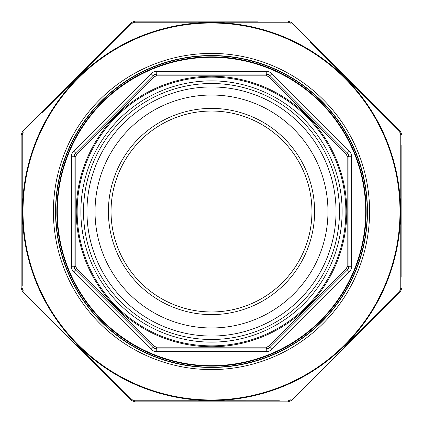 <?xml version="1.0" encoding="UTF-8"?>
<svg xmlns="http://www.w3.org/2000/svg" width="423" height="423" viewBox="0 0 423 423"><rect width="100%" height="100%" fill="white"/><g stroke="black" fill="none" stroke-linecap="round" stroke-linejoin="round"><path stroke-width="0.63" d="M211.5 111.038A100.463 100.463 0 0 0 124.499 261.731A100.463 100.463 0 0 0 298.501 261.731A100.463 100.463 0 0 0 211.5 111.038A100.463 100.463 0 0 0 124.499 261.731A100.463 100.463 0 0 0 298.501 261.731A100.463 100.463 0 0 0 211.5 111.038M365.694 211.5A154.194 154.194 0 0 1 134.403 345.036A154.194 154.194 0 0 1 134.403 77.964A154.194 154.194 0 0 1 365.694 211.5M266.596 347.167A2.644 0.36 -90 0 1 266.252 348.975L156.748 348.975L153.01 347.426L75.574 269.99L74.025 266.252L74.025 156.748L75.574 153.01L153.01 75.574L156.748 74.025L266.252 74.025L269.99 75.574L347.426 153.01L348.975 156.748L348.975 266.252L347.426 269.99L269.99 347.426L266.252 348.975A5.288 5.288 0 0 0 269.99 347.426A2.644 0.36 -135 0 1 268.473 346.389L346.389 268.473L347.167 266.596L347.167 156.404L346.389 154.527L268.473 76.611L266.596 75.833L156.404 75.833L154.527 76.611L76.611 154.527L75.833 156.404L75.833 266.596L76.611 268.473L154.527 346.389L156.404 347.167L266.596 347.167L268.473 346.389M327.968 211.5A116.468 116.468 0 0 1 153.269 312.364A116.468 116.468 0 0 1 153.269 110.636A116.468 116.468 0 0 1 327.968 211.5M336.042 211.5A124.542 124.542 0 0 1 149.229 319.36A124.542 124.542 0 0 1 149.229 103.64A124.542 124.542 0 0 1 336.042 211.5M151.138 349.298L73.702 271.862A7.931 7.931 0 0 1 71.381 266.252L71.381 156.748A7.931 7.931 0 0 1 73.702 151.138L151.138 73.702A7.931 7.931 0 0 1 156.748 71.381L266.252 71.381A7.931 7.931 0 0 1 271.862 73.702L349.298 151.138A7.931 7.931 0 0 1 351.619 156.748L351.619 266.252A7.931 7.931 0 0 1 349.298 271.862L271.862 349.298A7.931 7.931 0 0 1 266.252 351.619L156.748 351.619A7.931 7.931 0 0 1 151.138 349.298L153.01 347.426A5.288 5.288 0 0 0 156.748 348.975A2.644 0.36 -90 0 1 156.404 347.167M75.833 266.596A2.644 0.36 180 0 1 74.025 266.252A5.288 5.288 0 0 0 75.574 269.99A2.644 0.36 -45 0 1 76.611 268.473M76.611 154.527A2.644 0.36 -135 0 1 75.574 153.01A5.288 5.288 0 0 0 74.025 156.748A2.644 0.36 180 0 1 75.833 156.404M346.389 268.473A2.644 0.36 -135 0 1 347.426 269.99A5.288 5.288 0 0 0 348.975 266.252A2.644 0.36 180 0 1 347.167 266.596M156.404 75.833A2.644 0.36 -90 0 1 156.748 74.025A5.288 5.288 0 0 0 153.01 75.574A2.644 0.36 -135 0 1 154.527 76.611M347.167 156.404A2.644 0.36 180 0 1 348.975 156.748A5.288 5.288 0 0 0 347.426 153.01L349.298 151.138M268.473 76.611A2.644 0.36 -45 0 1 269.99 75.574A5.288 5.288 0 0 0 266.252 74.025A2.644 0.36 -90 0 1 266.596 75.833M366.159 211.5A154.659 154.659 0 0 1 134.17 345.438A154.659 154.659 0 0 1 134.17 77.562A154.659 154.659 0 0 1 366.159 211.5A154.659 154.659 0 0 1 134.17 345.438A154.659 154.659 0 0 1 134.17 77.562A154.659 154.659 0 0 1 366.159 211.5M346.389 154.527A2.644 0.36 -45 0 0 347.426 153.01A5.288 5.288 0 0 1 348.975 156.748L351.619 156.748M156.748 351.619L156.748 348.975A5.288 5.288 0 0 1 153.01 347.426A2.644 0.36 -45 0 0 154.527 346.389M311.963 211.5A100.463 100.463 0 0 1 211.5 311.963A100.463 100.463 0 0 1 111.038 211.5A100.463 100.463 0 0 1 211.5 111.038A100.463 100.463 0 0 1 311.963 211.5A100.463 100.463 0 0 0 161.269 124.499A100.463 100.463 0 0 0 161.269 298.501A100.463 100.463 0 0 0 311.963 211.5A100.463 100.463 0 0 1 211.5 311.963A100.463 100.463 0 0 1 111.038 211.5A100.463 100.463 0 0 1 211.5 111.038A100.463 100.463 0 0 1 311.963 211.5A100.463 100.463 0 0 0 161.269 124.499A100.463 100.463 0 0 0 161.269 298.501A100.463 100.463 0 0 0 311.963 211.5M401.85 145.205L401.85 277.187M401.85 275.764L401.85 273.121M401.85 267.019L401.85 266.004M401.85 250.955L401.85 249.734M401.85 197.975L401.85 196.859M401.85 184.962L401.85 184.655M401.85 180.79L401.85 177.131M401.85 171.029L401.85 169.607M401.85 161.877L401.85 158.826M401.85 134.847L400.301 131.104L401.85 134.847L400.766 134.641L400.771 140.092M212.679 22.192L288.359 22.234L290.982 23.323L291.896 22.699L288.153 21.15L291.896 22.699L400.301 131.104L399.677 132.018L310.165 42.469M288.153 21.15L288.359 22.234L134.641 22.234L134.847 21.15L131.104 22.699L134.847 21.15L257.491 21.15M131.104 22.699L22.699 131.104L131.104 22.699L132.018 23.323L42.469 112.835M22.699 131.104L21.15 134.847L22.699 131.104L23.323 132.018L22.234 134.641L22.229 285.636M344.528 346.194L399.677 290.982L400.301 291.896L401.85 288.153L400.301 291.896L291.896 400.301L288.153 401.85L134.847 401.85L131.104 400.301L22.699 291.896L21.15 288.153L21.15 134.847L22.234 134.641L22.213 158.128M260.436 401.85L288.153 401.85L291.896 400.301L331.098 361.099M76.806 344.528L132.018 399.677L131.104 400.301L134.847 401.85L134.641 400.766L279.37 400.777M22.699 291.896L23.323 290.982L22.234 288.359L21.15 288.153L22.699 291.896L61.901 331.098M78.472 76.806L132.018 23.323L134.641 22.234L161.745 22.213M346.194 78.472L399.677 132.018L400.766 134.641L400.766 288.359L401.85 288.153M400.798 250.046L400.766 288.359L399.677 290.982L380.531 310.165M158.043 400.787L134.641 400.766L132.018 399.677L112.835 380.531M55.519 211.5A155.981 155.981 0 0 0 289.491 346.585A155.981 155.981 0 0 0 289.491 76.415A155.981 155.981 0 0 0 55.519 211.5A155.981 155.981 0 0 0 289.491 346.585A155.981 155.981 0 0 0 289.491 76.415A155.981 155.981 0 0 0 55.519 211.5M288.153 401.85L288.359 400.766L290.982 399.677L291.896 400.301M345.866 211.5A134.366 134.366 0 0 0 144.317 95.138A134.366 134.366 0 0 0 144.317 327.862A134.366 134.366 0 0 0 345.866 211.5M342.133 211.5A130.633 130.633 0 0 1 146.184 324.631A130.633 130.633 0 0 1 146.184 98.369A130.633 130.633 0 0 1 342.133 211.5M314.606 211.5A103.106 103.106 0 0 1 159.947 300.79A103.106 103.106 0 0 1 159.947 122.21A103.106 103.106 0 0 1 314.606 211.5M339.489 211.5A127.989 127.989 0 0 0 147.505 100.658A127.989 127.989 0 0 0 147.505 322.342A127.989 127.989 0 0 0 339.489 211.5M367.217 211.5A155.717 155.717 0 0 1 133.642 346.352A155.717 155.717 0 0 1 133.642 76.648A155.717 155.717 0 0 1 367.217 211.5M346.77 211.5A135.27 135.27 0 0 1 143.868 328.645A135.27 135.27 0 0 1 143.868 94.355A135.27 135.27 0 0 1 346.77 211.5M271.862 73.702L269.99 75.574A5.288 5.288 0 0 0 266.252 74.025L266.252 71.381M156.748 71.381L156.748 74.025A5.288 5.288 0 0 0 153.01 75.574L151.138 73.702M73.702 151.138L75.574 153.01A5.288 5.288 0 0 0 74.025 156.748L71.381 156.748M71.381 266.252L74.025 266.252A5.288 5.288 0 0 0 75.574 269.99L73.702 271.862M266.252 351.619L266.252 348.975A5.288 5.288 0 0 0 269.99 347.426L271.862 349.298M349.298 271.862L347.426 269.99A5.288 5.288 0 0 0 348.975 266.252L351.619 266.252M53.404 211.5A158.096 158.096 0 0 1 290.548 74.585A158.096 158.096 0 0 1 290.548 348.415A158.096 158.096 0 0 1 53.404 211.5M23.016 211.5A188.484 188.484 0 0 0 305.744 374.73A188.484 188.484 0 0 0 305.744 48.27A188.484 188.484 0 0 0 23.016 211.5M22.472 211.5A189.028 189.028 0 0 1 211.5 22.472A189.028 189.028 0 0 1 400.528 211.5A189.028 189.028 0 0 1 211.5 400.528A189.028 189.028 0 0 1 22.472 211.5"/></g></svg>
